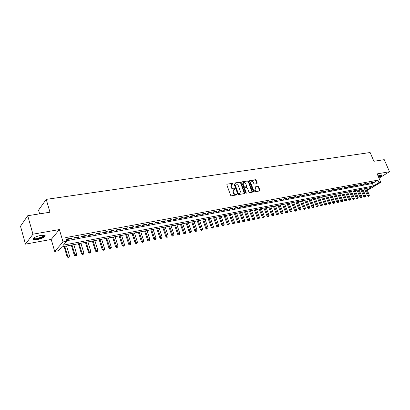 <?xml version="1.0" encoding="UTF-8"?>
<svg xmlns="http://www.w3.org/2000/svg" width="410" height="410" viewBox="0 0 410 410"><rect width="100%" height="100%" fill="white"/><g stroke="black" fill="none" stroke-linecap="round" stroke-linejoin="round"><path stroke-width="0.61" d="M233.044 183.659L232.542 183.311L227.094 184.167L226.791 184.828L230.64 195.319L231.373 195.816L236.816 194.883L237.021 194.417L235.811 194.191C234.781 194.248 234.007 193.715 233.49 192.603L233.172 191.731L233.685 189.758L234.92 189.456L235.027 189.025L233.823 188.795C232.793 188.846 232.019 188.313 231.506 187.206L231.184 186.34L231.686 184.387L232.936 184.085L233.044 183.659M232.752 184.131L232.219 183.577L227.094 184.167M236.719 194.899L236.186 194.325L235.489 194.448L235.811 194.191M234.73 189.507L234.197 188.938L233.5 189.056L233.823 188.795M378.655 177.335C381.151 176.203 382.269 175.408 382.012 174.947L378.02 175.864M40.846 235.345C34.978 236.78 32.513 238.184 33.446 239.563L37.582 239.522C43.383 238.097 45.828 236.698 44.921 235.32L40.846 235.345M256.962 183.665L257.234 183.029L256.158 180.195L255.466 179.713L249.726 180.615L249.449 181.256L253.293 191.46L253.995 191.941L259.853 190.922L260.001 190.317L258.695 186.878L257.998 186.396L255.43 186.842L255.281 187.442L255.927 189.153L255.527 190.778C254.62 191.08 253.882 190.686 253.318 189.594L250.792 182.88L251.181 181.287C252.094 180.979 252.832 181.369 253.4 182.465L253.821 183.577L254.518 184.064L256.962 183.665M66.64 240.737L372.408 183.511L377.892 180.159L378.958 182.65L380.793 182.306L367.319 190.414M27.731 215.721L32.944 234.192L25.481 244.134L20.5 226.223L27.731 215.721L49.969 212.221L46.227 199.378L370.127 152.53L373.899 161.279L384.242 159.649L389.5 171.718L377.169 173.881L380.793 182.306M25.481 244.134L51.224 239.419L59.394 229.559L32.944 234.192M59.394 229.559L63.027 241.941L66.784 241.234L63.299 245.154L373.464 185.981L378.958 182.65M377.892 180.159L65.713 237.595L66.784 241.234M240.89 182.604L240.178 182.112L234.233 183.05L233.936 183.7L237.779 194.099L238.502 194.596L244.447 193.576L244.734 192.915L240.89 182.604L240.562 182.865L239.85 182.373L234.233 183.05M242.049 181.82L247.886 180.902L248.593 181.389L252.437 191.603L252.283 192.213L249.669 192.685L248.962 192.198L247.399 188.026L246.687 187.539L245.026 187.811L244.739 188.467L246.261 193.253L245.672 192.941L241.762 182.465L242.049 181.82L241.751 182.055L247.886 180.902M379.009 178.16L389.5 171.718M71.786 238.087L67.368 238.907L66.784 239.563L71.196 238.743L71.786 238.087M79.074 236.734L74.717 237.544L74.118 238.2L78.474 237.39L79.074 236.734M86.259 235.401L81.959 236.196L81.354 236.852L85.644 236.058L86.259 235.401M93.347 234.084L89.108 234.874L88.488 235.524L92.721 234.74L93.347 234.084M100.332 232.788L96.155 233.567L95.52 234.218L99.697 233.439L100.332 232.788M107.225 231.512L103.105 232.275L102.459 232.926L106.579 232.162L107.225 231.512M114.026 230.246L109.957 231.004L109.306 231.655L113.365 230.897L114.026 230.246M120.735 229.005L116.722 229.749L116.056 230.394L120.063 229.651L120.735 229.005M127.351 227.775L123.395 228.508L122.718 229.159L126.675 228.421L127.351 227.775M133.88 226.566L129.975 227.289L129.288 227.934L133.194 227.207L133.88 226.566M140.328 225.367L136.468 226.084L135.777 226.73L139.625 226.012L140.328 225.367M146.683 224.188L142.88 224.895L142.178 225.536L145.975 224.829L146.683 224.188M152.961 223.025L149.204 223.722L148.492 224.362L152.243 223.665L152.961 223.025M159.152 221.877L155.446 222.563L154.729 223.204L158.429 222.512L159.152 221.877M165.271 220.744L161.612 221.421L160.884 222.056L164.538 221.379L165.271 220.744M171.303 219.622L167.695 220.293L166.957 220.928L170.565 220.257L171.303 219.622M177.263 218.515L173.696 219.176L172.953 219.811L176.515 219.15L177.263 218.515M183.152 217.423L179.626 218.079L178.878 218.709L182.394 218.053L183.152 217.423M188.959 216.347L185.484 216.992L184.725 217.623L188.195 216.977L188.959 216.347M194.699 215.281L191.265 215.921L190.496 216.547L193.93 215.906L194.699 215.281M200.367 214.23L196.974 214.86L196.2 215.486L199.588 214.855L200.367 214.23M205.963 213.19L202.612 213.815L201.833 214.44L205.179 213.815L205.963 213.19M211.493 212.165L208.183 212.78L207.398 213.405L210.704 212.79L211.493 212.165M216.951 211.155L213.682 211.76L212.892 212.38L216.157 211.775L216.951 211.155M222.348 210.151L219.119 210.75L218.32 211.37L221.549 210.771L222.348 210.151M227.678 209.161L224.485 209.756L223.686 210.371L226.873 209.782L227.678 209.161M232.947 208.188L229.79 208.772L228.985 209.387L232.132 208.803L232.947 208.188M238.148 207.219L235.032 207.798L234.218 208.413L237.328 207.834L238.148 207.219M243.289 206.266L240.214 206.84L239.394 207.45L242.469 206.876L243.289 206.266M248.373 205.323L245.329 205.887L244.509 206.496L247.548 205.933L248.373 205.323M253.395 204.39L250.387 204.949L249.562 205.559L252.565 205L253.395 204.39M258.361 203.473L255.389 204.021L254.554 204.631L257.526 204.077L258.361 203.473M263.266 202.56L260.329 203.104L259.494 203.708L262.426 203.165L263.266 202.56M268.119 201.659L265.214 202.202L264.373 202.801L267.274 202.263L268.119 201.659M272.916 200.772L270.041 201.305L269.196 201.904L272.066 201.371L272.916 200.772M277.657 199.89L274.818 200.418L273.967 201.018L276.801 200.49L277.657 199.89M282.341 199.019L279.538 199.542L278.682 200.141L281.486 199.619L282.341 199.019M286.979 198.163L284.202 198.676L283.346 199.27L286.118 198.758L286.979 198.163M291.561 197.312L288.819 197.82L287.953 198.414L290.695 197.902L291.561 197.312M296.092 196.472L293.381 196.974L292.514 197.564L295.226 197.061L296.092 196.472M300.576 195.637L297.896 196.139L297.024 196.728L299.705 196.226L300.576 195.637M305.009 194.817L302.354 195.309L301.483 195.898L304.138 195.406L305.009 194.817M309.396 194.002L306.772 194.489L305.896 195.078L308.52 194.591L309.396 194.002M313.732 193.197L311.134 193.679L310.257 194.263L312.851 193.781L313.732 193.197M318.022 192.403L315.454 192.879L314.572 193.464L317.14 192.982L318.022 192.403M322.27 191.613L319.728 192.085L318.842 192.669L321.384 192.193L322.27 191.613M326.468 190.834L323.951 191.301L323.065 191.88L325.581 191.414L326.468 190.834M330.624 190.066L328.133 190.527L327.247 191.106L329.732 190.64L330.624 190.066M334.734 189.302L332.269 189.758L331.382 190.337L333.842 189.876L334.734 189.302M338.798 188.549L336.364 189L335.472 189.574L337.907 189.123L338.798 188.549M342.827 187.8L340.418 188.246L339.521 188.82L341.93 188.374L342.827 187.8M346.809 187.062L344.426 187.503L343.524 188.077L345.912 187.631L346.809 187.062M350.75 186.33L348.392 186.77L347.49 187.339L349.848 186.898L350.75 186.33M354.65 185.607L352.318 186.037L351.416 186.606L353.748 186.171L354.65 185.607M358.514 184.889L356.203 185.32L355.296 185.884L357.607 185.453L358.514 184.889M362.337 184.182L360.047 184.608L359.139 185.171L361.43 184.746L362.337 184.182M366.12 183.48L363.854 183.9L362.947 184.464L365.213 184.039L366.12 183.48M369.866 182.783L367.621 183.198L366.714 183.762L368.954 183.342L369.866 182.783M370.44 183.07L372.659 182.655L373.571 182.096L371.352 182.506L370.44 183.07M46.227 199.378L38.56 210.161L39.621 213.851M367.078 189.85L370.937 187.513L61.705 246.948L58.358 250.715L54.694 251.432L63.027 241.941M51.224 239.419L54.694 251.432M372.408 183.511L373.464 185.981M71.196 238.743L71.043 238.225M78.474 237.39L78.315 236.872M85.644 236.058L85.49 235.545M92.721 234.74L92.563 234.228M99.697 233.439L99.543 232.936M106.579 232.162L106.421 231.66M113.365 230.897L113.211 230.399M120.063 229.651L119.91 229.159M126.675 228.421L126.516 227.929M133.194 227.207L133.035 226.72M139.625 226.012L139.467 225.526M145.975 224.829L145.816 224.352M152.243 223.665L152.084 223.189M158.429 222.512L158.27 222.041M164.538 221.379L164.379 220.908M170.565 220.257L170.406 219.791M176.515 219.15L176.356 218.684M182.394 218.053L182.235 217.592M188.195 216.977L188.036 216.516M193.93 215.906L193.771 215.455M199.588 214.855L199.429 214.404M205.179 213.815L205.02 213.369M210.704 212.79L210.545 212.344M216.157 211.775L215.998 211.329M221.549 210.771L221.39 210.33M226.873 209.782L226.715 209.341M232.132 208.803L231.973 208.367M237.328 207.834L237.175 207.404M242.469 206.876L242.31 206.45M247.548 205.933L247.389 205.507M252.565 205L252.406 204.575M257.526 204.077L257.367 203.657M262.426 203.165L262.267 202.745M267.274 202.263L267.115 201.848M272.066 201.371L271.907 200.956M276.801 200.49L276.642 200.08M281.486 199.619L281.327 199.209M286.118 198.758L285.96 198.353M290.695 197.902L290.541 197.502M295.226 197.061L295.067 196.662M299.705 196.226L299.551 195.831M304.138 195.406L303.979 195.006M308.52 194.591L308.361 194.196M312.851 193.781L312.697 193.392M317.14 192.982L316.986 192.592M321.384 192.193L321.225 191.808M325.581 191.414L325.422 191.029M329.732 190.64L329.573 190.26M333.842 189.876L333.684 189.497M337.907 189.123L337.748 188.743M341.93 188.374L341.771 187.995M345.912 187.631L345.753 187.257M349.848 186.898L349.694 186.524M353.748 186.171L353.594 185.802M357.607 185.453L357.453 185.084M361.43 184.746L361.277 184.377M365.213 184.039L365.059 183.675M368.954 183.342L368.8 182.983M372.659 182.655L372.505 182.296M231.394 184.628L230.861 186.601L231.184 186.34M233.5 189.056C232.465 189.102 231.696 188.574 231.184 187.467L230.861 186.601M233.392 189.989L232.849 191.993L233.172 191.731M235.489 194.448C234.453 194.499 233.685 193.976 233.167 192.864L232.849 191.993M244.416 193.582L240.562 182.865M235.084 183.762L234.879 184.223L238.256 193.341L238.763 193.689L239.917 193.412L240.424 191.439L238.118 185.228L235.822 183.649L235.084 183.762M234.761 184.028L234.556 184.485L234.879 184.223M239.86 193.458L238.435 193.945L237.928 193.597L234.556 184.485M252.119 192.264L248.265 181.65L247.563 181.164M244.811 187.923L244.411 188.723L246.041 193.074L246.369 192.823M245.78 183.716C245.211 182.604 244.457 182.209 243.53 182.527L243.125 184.136L244.017 186.519L244.729 187.011L246.523 186.693L246.671 186.089L245.78 183.716M243.299 182.711L242.797 184.397L243.125 184.136M246.272 186.888L244.401 187.267L243.689 186.781L242.797 184.397M250.966 181.456L250.459 183.142L250.792 182.88M255.399 190.875L255.194 191.029C254.287 191.332 253.549 190.937 252.985 189.845L250.459 183.142M259.684 190.973L258.361 187.129L257.664 186.647L255.261 187.047M256.921 183.675L255.83 180.456L255.133 179.97L249.429 180.866M64.078 246.492L67.112 256.834L67.686 256.224L69.505 255.855L66.61 246.005M64.79 246.359L67.686 256.224L68.332 257.229L68.101 257.47L69.059 257.08L68.332 257.229M69.505 255.855L69.059 257.08M68.101 257.47L67.112 256.834M44.183 235.135C44.516 236.375 42.332 237.549 37.633 238.666C35.424 239.035 34.112 238.948 33.702 238.41L33.702 238.031M33.963 237.836L34.327 238.2L37.638 238.174C41.512 237.293 43.588 236.273 43.86 235.104M33.036 238.794L37.428 238.933C41.651 238.015 44.224 236.852 45.146 235.448M381.397 174.885L378.445 176.848M378.322 176.561L380.987 174.942M378.486 176.946L381.766 175.008M71.299 245.103L74.338 255.368L74.927 254.764L76.721 254.4L73.815 244.621M72.022 244.965L74.927 254.764L75.563 255.758L75.327 255.999L76.28 255.609L75.563 255.758M76.721 254.4L76.28 255.609M75.327 255.999L74.338 255.368M78.418 243.735L81.467 253.923L82.067 253.318L83.835 252.96L80.924 243.258M79.156 243.596L82.067 253.318L82.692 254.308L82.451 254.548L83.399 254.164L82.692 254.308M83.835 252.96L83.399 254.164M82.451 254.548L81.467 253.923M85.444 242.387L88.498 252.498L89.108 251.894L90.856 251.54L87.935 241.91M86.192 242.243L89.108 251.894L89.723 252.878L89.477 253.119L90.42 252.734L89.723 252.878M90.856 251.54L90.42 252.734M89.477 253.119L88.498 252.498M92.373 241.054L95.433 251.094L96.058 250.489L97.78 250.141L94.853 240.578M93.131 240.911L96.058 250.489L96.663 251.468L96.411 251.709L97.349 251.325L96.663 251.468M97.78 250.141L97.349 251.325M96.411 251.709L95.433 251.094M99.21 239.742L102.274 249.71L102.91 249.101L104.606 248.757L101.675 239.266M99.978 239.594L103.504 250.074L103.253 250.315L104.186 249.936L103.504 250.074M104.606 248.757L104.186 249.936M103.253 250.315L102.274 249.71M105.954 238.446L109.024 248.342L109.67 247.737L111.346 247.399L108.409 237.974M106.733 238.297L110.254 248.701L109.998 248.942L110.925 248.568L110.254 248.701M111.346 247.399L110.925 248.568M109.998 248.942L109.024 248.342M112.606 237.164L115.687 246.989L116.343 246.384L117.993 246.051L115.051 236.698M113.396 237.016L116.917 247.348L116.655 247.589L117.578 247.215L116.917 247.348M117.993 246.051L117.578 247.215M116.655 247.589L115.687 246.989M119.172 235.904L122.257 245.657L122.923 245.057L124.553 244.724L121.606 235.437M119.976 235.75L123.492 246.01L123.225 246.251L124.143 245.882L123.492 246.01M124.553 244.724L124.143 245.882M123.225 246.251L122.257 245.657M125.655 234.658L128.745 244.345L129.416 243.74L131.026 243.417L128.074 234.192M126.464 234.505L129.975 244.693L129.709 244.934L130.621 244.565L129.975 244.693M131.026 243.417L130.621 244.565M129.709 244.934L128.745 244.345M132.051 233.428L135.146 243.048L135.828 242.448L137.417 242.125L134.459 232.967M132.871 233.269L136.376 243.391L136.105 243.632L137.012 243.263L136.376 243.391M137.417 242.125L137.012 243.263M136.105 243.632L135.146 243.048M138.365 232.214L141.465 241.767L142.152 241.167L143.725 240.849L140.763 231.752M139.195 232.055L142.695 242.11L142.419 242.346L143.326 241.982L142.695 242.11M143.725 240.849L143.326 241.982M142.419 242.346L141.465 241.767M144.597 231.02L147.697 240.501L148.399 239.901L149.947 239.589L146.985 230.558M145.437 230.856L148.933 240.839L148.651 241.08L149.553 240.716L148.933 240.839M149.947 239.589L149.553 240.716M148.651 241.08L147.697 240.501M150.752 229.836L153.858 239.255L154.565 238.656L156.092 238.348L153.125 229.38M151.597 229.672L155.088 239.589L154.806 239.824L155.703 239.466L155.088 239.589M156.092 238.348L155.703 239.466M154.806 239.824L153.858 239.255M156.825 228.667L159.936 238.02L160.653 237.426L162.16 237.123L159.193 228.211M157.681 228.503L161.166 238.353L160.879 238.589L161.771 238.23L161.166 238.353M162.16 237.123L161.771 238.23M160.879 238.589L159.936 238.02M162.826 227.514L165.937 236.806L166.66 236.211L168.151 235.909L165.179 227.063M163.687 227.35L167.167 237.134L166.88 237.369L167.767 237.011L167.167 237.134M168.151 235.909L167.767 237.011M166.88 237.369L165.937 236.806M168.746 226.376L171.862 235.601L172.595 235.012L174.065 234.715L171.093 225.925M169.622 226.207L173.097 235.929L172.8 236.165L173.681 235.806L173.097 235.929M174.065 234.715L173.681 235.806M172.8 236.165L171.862 235.601M174.599 225.249L177.714 234.417L178.452 233.828L179.908 233.531L176.93 224.803M175.475 225.08L178.945 234.74L178.652 234.976L179.529 234.617L178.945 234.74M179.908 233.531L179.529 234.617M178.652 234.976L177.714 234.417M180.374 224.142L183.49 233.244L184.239 232.654L185.674 232.367L182.696 223.696M181.261 223.973L184.725 233.562L184.428 233.797L185.299 233.444L184.725 233.562M185.674 232.367L185.299 233.444M184.428 233.797L183.49 233.244M186.084 223.045L189.2 232.091L189.953 231.501L191.373 231.214L188.395 222.599M186.975 222.871L190.435 232.403L190.132 232.639L190.998 232.285L190.435 232.403M191.373 231.214L190.998 232.285M190.132 232.639L189.2 232.091M191.716 221.959L194.837 230.948L195.601 230.358L197 230.077L194.017 221.518M192.618 221.789L196.072 231.255L195.765 231.491L196.631 231.143L196.072 231.255M197 230.077L196.631 231.143M195.765 231.491L194.837 230.948M197.287 220.893L200.408 229.815L201.172 229.231L202.555 228.954L199.578 220.452M198.194 220.718L201.638 230.123L201.33 230.358L202.191 230.01L201.638 230.123M202.555 228.954L202.191 230.01M201.33 230.358L200.408 229.815M202.786 219.832L205.907 228.703L208.049 227.842L205.067 219.396M203.703 219.657L207.142 229.005L206.83 229.241L207.685 228.893L207.142 229.005M208.049 227.842L207.685 228.893M206.83 229.241L205.907 228.703M208.224 218.786L211.345 227.601L213.472 226.745L210.494 218.351M209.141 218.612L212.575 227.898L212.262 228.134L213.113 227.791L212.575 227.898M213.472 226.745L213.113 227.791M212.262 228.134L211.345 227.601M213.595 217.756L216.716 226.51L218.832 225.659L215.85 217.32M214.517 217.577L217.946 226.807L217.633 227.043L218.479 226.699L217.946 226.807M218.832 225.659L218.479 226.699M217.633 227.043L216.716 226.51M218.899 216.736L222.02 225.438L224.132 224.588L221.149 216.306M219.832 216.557L223.25 225.731L222.932 225.961L223.778 225.623L223.25 225.731M224.132 224.588L223.778 225.623M222.932 225.961L222.02 225.438M224.142 215.727L227.268 224.372L229.364 223.532L226.381 215.296M225.08 215.547L228.493 224.665L228.175 224.895L229.016 224.557L228.493 224.665M229.364 223.532L229.016 224.557M228.175 224.895L227.268 224.372M229.328 214.732L232.449 223.322L234.535 222.486L231.558 214.302M230.266 214.553L233.674 223.609L233.357 223.839L234.192 223.506L233.674 223.609M234.535 222.486L234.192 223.506M233.357 223.839L232.449 223.322M234.448 213.748L237.569 222.287L239.65 221.451L236.667 213.323M235.396 213.564L238.794 222.568L238.471 222.799L239.307 222.466L238.794 222.568M239.65 221.451L239.307 222.466M238.471 222.799L237.569 222.287M239.512 212.775L242.633 221.262L244.698 220.431L241.721 212.349M240.465 212.59L243.858 221.543L243.53 221.769L244.36 221.441L243.858 221.543M244.698 220.431L244.36 221.441M243.53 221.769L242.633 221.262M244.514 211.811L247.635 220.247L249.695 219.422L246.717 211.391M245.472 211.627L248.86 220.524L248.532 220.754L249.357 220.421L248.86 220.524M249.695 219.422L249.357 220.421M248.532 220.754L247.635 220.247M249.464 210.863L252.58 219.242L254.63 218.422L251.653 210.443M250.423 210.678L253.805 219.519L253.477 219.75L254.297 219.417L253.805 219.519M254.63 218.422L254.297 219.417M253.477 219.75L252.58 219.242M254.354 209.92L257.47 218.253L259.51 217.433L256.537 209.505M255.317 209.735L258.695 218.525L258.361 218.75L259.176 218.427L258.695 218.525M259.51 217.433L259.176 218.427M258.361 218.75L257.47 218.253M259.192 208.992L262.308 217.269L264.337 216.459L261.36 208.577M260.16 208.808L263.527 217.541L263.194 217.772L264.004 217.443L263.527 217.541M264.337 216.459L264.004 217.443M263.194 217.772L262.308 217.269M263.973 208.075L267.084 216.301L269.103 215.496L266.131 207.66M264.947 207.885L268.304 216.572L267.971 216.798L268.781 216.475L268.304 216.572M269.103 215.496L268.781 216.475M267.971 216.798L267.084 216.301M268.699 207.163L271.809 215.342L273.824 214.543L270.851 206.753M269.678 206.978L273.029 215.609L272.691 215.834L273.496 215.516L273.029 215.609M273.824 214.543L273.496 215.516M272.691 215.834L271.809 215.342M273.373 206.266L276.483 214.399L278.487 213.6L275.515 205.856M274.357 206.076L277.698 214.661L277.365 214.886L278.164 214.568L277.698 214.661M278.487 213.6L278.164 214.568M277.365 214.886L276.483 214.399M277.995 205.379L281.106 213.461L283.1 212.667L280.132 204.969M278.984 205.19L282.321 213.723L281.983 213.948L282.777 213.63L282.321 213.723M283.1 212.667L282.777 213.63M281.983 213.948L281.106 213.461M282.572 204.498L285.678 212.534L287.661 211.744L284.694 204.088M283.556 204.308L286.887 212.795L286.549 213.015L287.343 212.703L286.887 212.795M287.661 211.744L287.343 212.703M286.549 213.015L285.678 212.534M287.092 203.632L290.193 211.616L292.171 210.832L289.209 203.222M288.087 203.437L291.407 211.873L291.064 212.098L291.853 211.78L291.407 211.873M292.171 210.832L291.853 211.78M291.064 212.098L290.193 211.616M291.566 202.771L294.667 210.714L296.63 209.93L293.673 202.366M292.561 202.576L295.877 210.965L295.533 211.191L296.317 210.873L295.877 210.965M296.63 209.93L296.317 210.873M295.533 211.191L294.667 210.714M295.989 201.92L299.09 209.817L301.042 209.038L298.085 201.515M296.989 201.725L300.294 210.069L299.951 210.289L300.735 209.976L300.294 210.069M301.042 209.038L300.735 209.976M299.951 210.289L299.09 209.817M300.366 201.079L303.462 208.931L305.409 208.152L302.457 200.674M301.37 200.885L304.671 209.177L304.322 209.402L305.101 209.09L304.671 209.177M305.409 208.152L305.101 209.09M304.322 209.402L303.462 208.931M304.697 200.244L307.787 208.054L309.729 207.281L306.777 199.844M305.701 200.054L308.996 208.3L308.648 208.521L309.422 208.213L308.996 208.3M309.729 207.281L309.422 208.213M308.648 208.521L307.787 208.054M308.981 199.424L312.071 207.183L314.004 206.414L311.052 199.024M309.991 199.229L313.276 207.429L312.927 207.65L313.701 207.342L313.276 207.429M314.004 206.414L313.701 207.342M312.927 207.65L312.071 207.183M313.219 198.609L316.305 206.327L318.227 205.564L315.285 198.209M314.229 198.414L317.509 206.568L317.161 206.789L317.929 206.481L317.509 206.568M318.227 205.564L317.929 206.481M317.161 206.789L316.305 206.327M317.417 197.799L320.497 205.477L322.409 204.718L319.467 197.405M318.426 197.605L321.696 205.717L321.348 205.938L322.111 205.63L321.696 205.717M322.409 204.718L322.111 205.63M321.348 205.938L320.497 205.477M321.563 197.005L324.643 204.636L326.55 203.878L323.608 196.61M322.578 196.81L325.842 204.872L325.489 205.092L326.252 204.79L325.842 204.872M326.55 203.878L326.252 204.79M325.489 205.092L324.643 204.636M325.673 196.216L328.748 203.806L330.644 203.052L327.708 195.821M326.688 196.021L329.942 204.042L329.589 204.257L330.352 203.954L329.942 204.042M330.644 203.052L330.352 203.954M329.589 204.257L328.748 203.806M329.737 195.432L332.807 202.981L334.693 202.232L331.762 195.042M330.752 195.237L334.001 203.216L333.648 203.432L334.001 203.216M334.693 202.232L334.406 203.135M333.648 203.432L332.807 202.981M333.755 194.658L336.825 202.166L338.706 201.423L335.78 194.273M334.78 194.463L338.019 202.397L337.666 202.617L338.019 202.397M338.706 201.423L338.419 202.314M337.666 202.617L336.825 202.166M337.737 193.894L340.802 201.361L342.673 200.618L339.752 193.51M338.762 193.699L341.991 201.592L341.638 201.807L341.991 201.592M342.673 200.618L342.386 201.51M341.638 201.807L340.802 201.361M341.679 193.136L344.738 200.562L346.604 199.824L343.683 192.751M342.704 192.941L345.927 200.792L345.574 201.008L345.927 200.792M346.604 199.824L346.317 200.71M345.574 201.008L344.738 200.562M345.579 192.387L348.633 199.772L350.494 199.04L347.572 192.003M346.604 192.193L349.822 199.998L349.463 200.213L349.822 199.998M350.494 199.04L350.207 199.921M349.463 200.213L348.633 199.772M349.438 191.644L352.492 198.993L354.342 198.261L351.426 191.265M350.468 191.449L353.676 199.214L353.317 199.429L353.676 199.214M354.342 198.261L354.061 199.137M353.317 199.429L352.492 198.993M353.261 190.911L356.31 198.22L358.15 197.487L355.239 190.532M354.291 190.711L357.489 198.44L357.136 198.655L357.489 198.44M358.15 197.487L357.874 198.363M357.136 198.655L356.31 198.22M357.043 190.184L360.088 197.451L361.922 196.728L359.016 189.804M358.073 189.984L361.271 197.671L360.913 197.886L361.271 197.671M361.922 196.728L361.646 197.594M360.913 197.886L360.088 197.451M360.79 189.466L363.829 196.692L365.653 195.97L362.753 189.087M361.825 189.266L365.008 196.913L364.649 197.123L365.008 196.913M365.653 195.97L365.382 196.836M364.649 197.123L363.829 196.692M364.5 188.754L367.534 195.944L369.354 195.221L366.453 188.374M365.535 188.554L368.713 196.159L368.354 196.369L368.713 196.159M369.354 195.221L369.077 196.082M368.354 196.369L367.534 195.944M232.219 183.577L232.542 183.311M236.186 194.325L236.514 194.068M234.197 188.938L234.525 188.682M231.184 187.467L231.506 187.206M233.167 192.864L233.49 192.603M244.406 193.171L244.734 192.915M239.85 182.373L240.178 182.112M237.928 193.597L238.256 193.341M238.435 193.945L238.763 193.689M239.168 193.817L239.496 193.561M248.265 181.65L248.593 181.389M252.104 191.859L252.437 191.603M244.411 188.723L244.739 188.467M243.689 186.781L244.017 186.519M244.401 187.267L244.729 187.011M246.061 186.996L246.389 186.74M252.985 189.845L253.318 189.594M255.276 187.011L255.553 186.796M257.664 186.647L257.998 186.396M258.361 187.129L258.695 186.878M259.663 190.568L260.001 190.317M249.439 180.841L249.726 180.615M255.133 179.97L255.466 179.713M255.83 180.456L256.158 180.195M256.901 183.285L257.234 183.029M234.663 184.059L234.925 183.849M239.589 193.669L239.917 193.412M246.19 186.95L246.523 186.693M255.194 191.029L255.527 190.778M33.994 237.928L33.702 238.41M34.184 237.692L34.327 238.2"/></g></svg>
